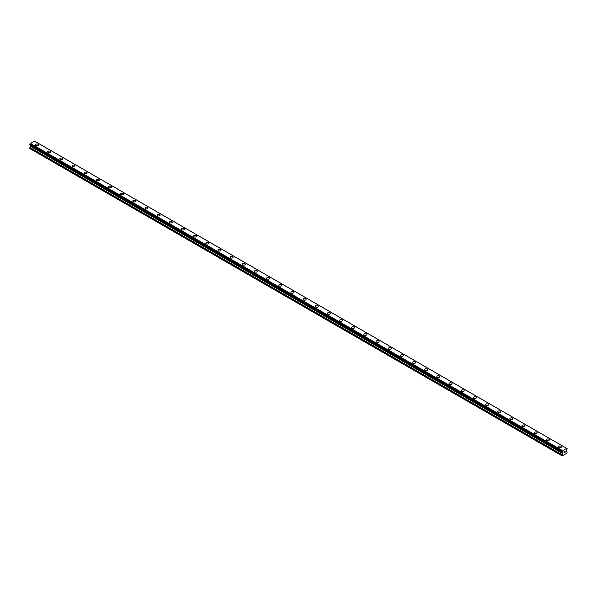 <?xml version="1.0" encoding="UTF-8"?>
<svg xmlns="http://www.w3.org/2000/svg" width="597" height="597" viewBox="0 0 597 597"><rect width="100%" height="100%" fill="white"/><g stroke="black" fill="none" stroke-linecap="round" stroke-linejoin="round"><path stroke-width="0.9" d="M35.492 144.877A1.507 0.866 180 0 1 36.417 144.078A1.507 0.866 180 0 1 38.059 144.265A1.507 0.866 180 0 1 38.499 144.877A1.507 0.866 180 0 1 37.574 145.683A1.507 0.866 180 0 1 35.932 145.489A1.507 0.866 180 0 1 35.492 144.877A1.507 0.866 180 0 1 36.417 144.078A1.507 0.866 180 0 1 38.059 144.265A1.507 0.866 180 0 1 38.499 144.877M47.656 151.899A1.507 0.866 180 0 1 48.581 151.101A1.507 0.866 180 0 1 50.223 151.287A1.507 0.866 180 0 1 50.663 151.899A1.507 0.866 180 0 1 49.738 152.705A1.507 0.866 180 0 1 48.096 152.511A1.507 0.866 180 0 1 47.656 151.899A1.507 0.866 180 0 1 48.581 151.101A1.507 0.866 180 0 1 50.223 151.287A1.507 0.866 180 0 1 50.663 151.899M59.819 158.921A1.507 0.866 180 0 1 60.745 158.123A1.507 0.866 180 0 1 62.386 158.309A1.507 0.866 180 0 1 62.827 158.921A1.507 0.866 180 0 1 61.894 159.727A1.507 0.866 180 0 1 60.26 159.533A1.507 0.866 180 0 1 59.819 158.921A1.507 0.866 180 0 1 60.745 158.123A1.507 0.866 180 0 1 62.386 158.309A1.507 0.866 180 0 1 62.827 158.921M71.983 165.944A1.507 0.866 180 0 1 72.909 165.145A1.507 0.866 180 0 1 74.55 165.332A1.507 0.866 180 0 1 74.991 165.944A1.507 0.866 180 0 1 74.058 166.75A1.507 0.866 180 0 1 72.424 166.556A1.507 0.866 180 0 1 71.983 165.944A1.507 0.866 180 0 1 72.909 165.145A1.507 0.866 180 0 1 74.55 165.332A1.507 0.866 180 0 1 74.991 165.944M84.14 172.966A1.507 0.866 180 0 1 85.072 172.167A1.507 0.866 180 0 1 86.714 172.354A1.507 0.866 180 0 1 87.155 172.966A1.507 0.866 180 0 1 86.222 173.772A1.507 0.866 180 0 1 84.58 173.578A1.507 0.866 180 0 1 84.14 172.966A1.507 0.866 180 0 1 85.072 172.167A1.507 0.866 180 0 1 86.714 172.354A1.507 0.866 180 0 1 87.155 172.966M96.304 179.988A1.507 0.866 180 0 1 97.236 179.19A1.507 0.866 180 0 1 98.878 179.376A1.507 0.866 180 0 1 99.318 179.988A1.507 0.866 180 0 1 98.386 180.794A1.507 0.866 180 0 1 96.744 180.6A1.507 0.866 180 0 1 96.304 179.988A1.507 0.866 180 0 1 97.236 179.19A1.507 0.866 180 0 1 98.878 179.376A1.507 0.866 180 0 1 99.318 179.988M108.467 187.01A1.507 0.866 180 0 1 109.4 186.212A1.507 0.866 180 0 1 111.035 186.398A1.507 0.866 180 0 1 111.482 187.01A1.507 0.866 180 0 1 110.549 187.816A1.507 0.866 180 0 1 108.908 187.622A1.507 0.866 180 0 1 108.467 187.01A1.507 0.866 180 0 1 109.4 186.212A1.507 0.866 180 0 1 111.035 186.398A1.507 0.866 180 0 1 111.482 187.01M120.631 194.032A1.507 0.866 180 0 1 121.564 193.234A1.507 0.866 180 0 1 123.198 193.421A1.507 0.866 180 0 1 123.639 194.032A1.507 0.866 180 0 1 122.713 194.838A1.507 0.866 180 0 1 121.072 194.644A1.507 0.866 180 0 1 120.631 194.032A1.507 0.866 180 0 1 121.564 193.234A1.507 0.866 180 0 1 123.198 193.421A1.507 0.866 180 0 1 123.639 194.032M132.795 201.055A1.507 0.866 180 0 1 133.721 200.256A1.507 0.866 180 0 1 135.362 200.443A1.507 0.866 180 0 1 135.803 201.055A1.507 0.866 180 0 1 134.877 201.861A1.507 0.866 180 0 1 133.235 201.667A1.507 0.866 180 0 1 132.795 201.055A1.507 0.866 180 0 1 133.721 200.256A1.507 0.866 180 0 1 135.362 200.443A1.507 0.866 180 0 1 135.803 201.055M144.959 208.077A1.507 0.866 180 0 1 145.884 207.278A1.507 0.866 180 0 1 147.526 207.465A1.507 0.866 180 0 1 147.966 208.077A1.507 0.866 180 0 1 147.041 208.883A1.507 0.866 180 0 1 145.399 208.689A1.507 0.866 180 0 1 144.959 208.077A1.507 0.866 180 0 1 145.884 207.278A1.507 0.866 180 0 1 147.526 207.465A1.507 0.866 180 0 1 147.966 208.077M157.123 215.099A1.507 0.866 180 0 1 158.048 214.301A1.507 0.866 180 0 1 159.69 214.487A1.507 0.866 180 0 1 160.13 215.099A1.507 0.866 180 0 1 159.205 215.905A1.507 0.866 180 0 1 157.563 215.711A1.507 0.866 180 0 1 157.123 215.099A1.507 0.866 180 0 1 158.048 214.301A1.507 0.866 180 0 1 159.69 214.487A1.507 0.866 180 0 1 160.13 215.099M169.287 222.121A1.507 0.866 180 0 1 170.212 221.323A1.507 0.866 180 0 1 171.854 221.509A1.507 0.866 180 0 1 172.294 222.121A1.507 0.866 180 0 1 171.361 222.927A1.507 0.866 180 0 1 169.727 222.733A1.507 0.866 180 0 1 169.287 222.121A1.507 0.866 180 0 1 170.212 221.323A1.507 0.866 180 0 1 171.854 221.509A1.507 0.866 180 0 1 172.294 222.121M181.443 229.144A1.507 0.866 180 0 1 182.376 228.345A1.507 0.866 180 0 1 184.018 228.532A1.507 0.866 180 0 1 184.458 229.144A1.507 0.866 180 0 1 183.525 229.949A1.507 0.866 180 0 1 181.891 229.755A1.507 0.866 180 0 1 181.443 229.144A1.507 0.866 180 0 1 182.376 228.345A1.507 0.866 180 0 1 184.018 228.532A1.507 0.866 180 0 1 184.458 229.144M193.607 236.166A1.507 0.866 180 0 1 194.54 235.367A1.507 0.866 180 0 1 196.182 235.554A1.507 0.866 180 0 1 196.622 236.166A1.507 0.866 180 0 1 195.689 236.972A1.507 0.866 180 0 1 194.047 236.778A1.507 0.866 180 0 1 193.607 236.166A1.507 0.866 180 0 1 194.54 235.367A1.507 0.866 180 0 1 196.182 235.554A1.507 0.866 180 0 1 196.622 236.166M205.771 243.188A1.507 0.866 180 0 1 206.704 242.389A1.507 0.866 180 0 1 208.346 242.576A1.507 0.866 180 0 1 208.786 243.188A1.507 0.866 180 0 1 207.853 243.994A1.507 0.866 180 0 1 206.211 243.8A1.507 0.866 180 0 1 205.771 243.188A1.507 0.866 180 0 1 206.704 242.389A1.507 0.866 180 0 1 208.346 242.576A1.507 0.866 180 0 1 208.786 243.188M217.935 250.21A1.507 0.866 180 0 1 218.868 249.412A1.507 0.866 180 0 1 220.502 249.598A1.507 0.866 180 0 1 220.942 250.21A1.507 0.866 180 0 1 220.017 251.016A1.507 0.866 180 0 1 218.375 250.822A1.507 0.866 180 0 1 217.935 250.21A1.507 0.866 180 0 1 218.868 249.412A1.507 0.866 180 0 1 220.502 249.598A1.507 0.866 180 0 1 220.942 250.21M230.099 257.232A1.507 0.866 180 0 1 231.024 256.434A1.507 0.866 180 0 1 232.666 256.62A1.507 0.866 180 0 1 233.106 257.232A1.507 0.866 180 0 1 232.181 258.038A1.507 0.866 180 0 1 230.539 257.844A1.507 0.866 180 0 1 230.099 257.232A1.507 0.866 180 0 1 231.024 256.434A1.507 0.866 180 0 1 232.666 256.62A1.507 0.866 180 0 1 233.106 257.232M242.263 264.255A1.507 0.866 180 0 1 243.188 263.456A1.507 0.866 180 0 1 244.83 263.643A1.507 0.866 180 0 1 245.27 264.255A1.507 0.866 180 0 1 244.345 265.061A1.507 0.866 180 0 1 242.703 264.867A1.507 0.866 180 0 1 242.263 264.255A1.507 0.866 180 0 1 243.188 263.456A1.507 0.866 180 0 1 244.83 263.643A1.507 0.866 180 0 1 245.27 264.255M254.426 271.277A1.507 0.866 180 0 1 255.352 270.478A1.507 0.866 180 0 1 256.994 270.665A1.507 0.866 180 0 1 257.434 271.277A1.507 0.866 180 0 1 256.509 272.083A1.507 0.866 180 0 1 254.867 271.889A1.507 0.866 180 0 1 254.426 271.277A1.507 0.866 180 0 1 255.352 270.478A1.507 0.866 180 0 1 256.994 270.665A1.507 0.866 180 0 1 257.434 271.277M266.59 278.299A1.507 0.866 180 0 1 267.516 277.501A1.507 0.866 180 0 1 269.157 277.687A1.507 0.866 180 0 1 269.598 278.299A1.507 0.866 180 0 1 268.665 279.105A1.507 0.866 180 0 1 267.031 278.911A1.507 0.866 180 0 1 266.59 278.299A1.507 0.866 180 0 1 267.516 277.501A1.507 0.866 180 0 1 269.157 277.687A1.507 0.866 180 0 1 269.598 278.299M278.747 285.321A1.507 0.866 180 0 1 279.68 284.523A1.507 0.866 180 0 1 281.321 284.709A1.507 0.866 180 0 1 281.762 285.321A1.507 0.866 180 0 1 280.829 286.127A1.507 0.866 180 0 1 279.195 285.933A1.507 0.866 180 0 1 278.747 285.321A1.507 0.866 180 0 1 279.68 284.523A1.507 0.866 180 0 1 281.321 284.709A1.507 0.866 180 0 1 281.762 285.321M290.911 292.343A1.507 0.866 180 0 1 291.843 291.545A1.507 0.866 180 0 1 293.485 291.732A1.507 0.866 180 0 1 293.925 292.343A1.507 0.866 180 0 1 292.993 293.149A1.507 0.866 180 0 1 291.351 292.955A1.507 0.866 180 0 1 290.911 292.343A1.507 0.866 180 0 1 291.843 291.545A1.507 0.866 180 0 1 293.485 291.732A1.507 0.866 180 0 1 293.925 292.343M303.075 299.366A1.507 0.866 180 0 1 304.007 298.567A1.507 0.866 180 0 1 305.649 298.754A1.507 0.866 180 0 1 306.089 299.366A1.507 0.866 180 0 1 305.157 300.172A1.507 0.866 180 0 1 303.515 299.978A1.507 0.866 180 0 1 303.075 299.366A1.507 0.866 180 0 1 304.007 298.567A1.507 0.866 180 0 1 305.649 298.754A1.507 0.866 180 0 1 306.089 299.366M315.238 306.388A1.507 0.866 180 0 1 316.171 305.589A1.507 0.866 180 0 1 317.805 305.776A1.507 0.866 180 0 1 318.253 306.388A1.507 0.866 180 0 1 317.32 307.194A1.507 0.866 180 0 1 315.679 307A1.507 0.866 180 0 1 315.238 306.388A1.507 0.866 180 0 1 316.171 305.589A1.507 0.866 180 0 1 317.805 305.776A1.507 0.866 180 0 1 318.253 306.388M327.402 313.41A1.507 0.866 180 0 1 328.335 312.612A1.507 0.866 180 0 1 329.969 312.798A1.507 0.866 180 0 1 330.41 313.41A1.507 0.866 180 0 1 329.484 314.216A1.507 0.866 180 0 1 327.843 314.029A1.507 0.866 180 0 1 327.402 313.41A1.507 0.866 180 0 1 328.335 312.612A1.507 0.866 180 0 1 329.969 312.798A1.507 0.866 180 0 1 330.41 313.41M339.566 320.432A1.507 0.866 180 0 1 340.491 319.634A1.507 0.866 180 0 1 342.133 319.82A1.507 0.866 180 0 1 342.574 320.432A1.507 0.866 180 0 1 341.648 321.238A1.507 0.866 180 0 1 340.006 321.052A1.507 0.866 180 0 1 339.566 320.432A1.507 0.866 180 0 1 340.491 319.634A1.507 0.866 180 0 1 342.133 319.82A1.507 0.866 180 0 1 342.574 320.432M351.73 327.454A1.507 0.866 180 0 1 352.655 326.656A1.507 0.866 180 0 1 354.297 326.843A1.507 0.866 180 0 1 354.737 327.454A1.507 0.866 180 0 1 353.812 328.26A1.507 0.866 180 0 1 352.17 328.074A1.507 0.866 180 0 1 351.73 327.454A1.507 0.866 180 0 1 352.655 326.656A1.507 0.866 180 0 1 354.297 326.843A1.507 0.866 180 0 1 354.737 327.454M363.894 334.477A1.507 0.866 180 0 1 364.819 333.678A1.507 0.866 180 0 1 366.461 333.865A1.507 0.866 180 0 1 366.901 334.477A1.507 0.866 180 0 1 365.976 335.283A1.507 0.866 180 0 1 364.334 335.096A1.507 0.866 180 0 1 363.894 334.477A1.507 0.866 180 0 1 364.819 333.678A1.507 0.866 180 0 1 366.461 333.865A1.507 0.866 180 0 1 366.901 334.477M376.058 341.499A1.507 0.866 180 0 1 376.983 340.7A1.507 0.866 180 0 1 378.625 340.887A1.507 0.866 180 0 1 379.065 341.499A1.507 0.866 180 0 1 378.132 342.305A1.507 0.866 180 0 1 376.498 342.118A1.507 0.866 180 0 1 376.058 341.499A1.507 0.866 180 0 1 376.983 340.7A1.507 0.866 180 0 1 378.625 340.887A1.507 0.866 180 0 1 379.065 341.499M388.214 348.521A1.507 0.866 180 0 1 389.147 347.723A1.507 0.866 180 0 1 390.789 347.909A1.507 0.866 180 0 1 391.229 348.521A1.507 0.866 180 0 1 390.296 349.327A1.507 0.866 180 0 1 388.654 349.141A1.507 0.866 180 0 1 388.214 348.521A1.507 0.866 180 0 1 389.147 347.723A1.507 0.866 180 0 1 390.789 347.909A1.507 0.866 180 0 1 391.229 348.521M400.378 355.543A1.507 0.866 180 0 1 401.311 354.745A1.507 0.866 180 0 1 402.953 354.931A1.507 0.866 180 0 1 403.393 355.543A1.507 0.866 180 0 1 402.46 356.349A1.507 0.866 180 0 1 400.818 356.163A1.507 0.866 180 0 1 400.378 355.543A1.507 0.866 180 0 1 401.311 354.745A1.507 0.866 180 0 1 402.953 354.931A1.507 0.866 180 0 1 403.393 355.543M412.542 362.566A1.507 0.866 180 0 1 413.475 361.767A1.507 0.866 180 0 1 415.109 361.954A1.507 0.866 180 0 1 415.557 362.566A1.507 0.866 180 0 1 414.624 363.372A1.507 0.866 180 0 1 412.982 363.185A1.507 0.866 180 0 1 412.542 362.566A1.507 0.866 180 0 1 413.475 361.767A1.507 0.866 180 0 1 415.109 361.954A1.507 0.866 180 0 1 415.557 362.566M424.706 369.588A1.507 0.866 180 0 1 425.639 368.789A1.507 0.866 180 0 1 427.273 368.976A1.507 0.866 180 0 1 427.713 369.588A1.507 0.866 180 0 1 426.788 370.394A1.507 0.866 180 0 1 425.146 370.207A1.507 0.866 180 0 1 424.706 369.588A1.507 0.866 180 0 1 425.639 368.789A1.507 0.866 180 0 1 427.273 368.976A1.507 0.866 180 0 1 427.713 369.588M436.87 376.61A1.507 0.866 180 0 1 437.795 375.812A1.507 0.866 180 0 1 439.437 375.998A1.507 0.866 180 0 1 439.877 376.61A1.507 0.866 180 0 1 438.952 377.416A1.507 0.866 180 0 1 437.31 377.229A1.507 0.866 180 0 1 436.87 376.61A1.507 0.866 180 0 1 437.795 375.812A1.507 0.866 180 0 1 439.437 375.998A1.507 0.866 180 0 1 439.877 376.61M449.034 383.632A1.507 0.866 180 0 1 449.959 382.834A1.507 0.866 180 0 1 451.601 383.02A1.507 0.866 180 0 1 452.041 383.632A1.507 0.866 180 0 1 451.116 384.438A1.507 0.866 180 0 1 449.474 384.252A1.507 0.866 180 0 1 449.034 383.632A1.507 0.866 180 0 1 449.959 382.834A1.507 0.866 180 0 1 451.601 383.02A1.507 0.866 180 0 1 452.041 383.632M461.197 390.654A1.507 0.866 180 0 1 462.123 389.856A1.507 0.866 180 0 1 463.765 390.042A1.507 0.866 180 0 1 464.205 390.654A1.507 0.866 180 0 1 463.279 391.46A1.507 0.866 180 0 1 461.638 391.274A1.507 0.866 180 0 1 461.197 390.654A1.507 0.866 180 0 1 462.123 389.856A1.507 0.866 180 0 1 463.765 390.042A1.507 0.866 180 0 1 464.205 390.654M473.361 397.677A1.507 0.866 180 0 1 474.287 396.878A1.507 0.866 180 0 1 475.928 397.065A1.507 0.866 180 0 1 476.369 397.677A1.507 0.866 180 0 1 475.436 398.483A1.507 0.866 180 0 1 473.802 398.296A1.507 0.866 180 0 1 473.361 397.677A1.507 0.866 180 0 1 474.287 396.878A1.507 0.866 180 0 1 475.928 397.065A1.507 0.866 180 0 1 476.369 397.677M485.518 404.699A1.507 0.866 180 0 1 486.451 403.9A1.507 0.866 180 0 1 488.092 404.087A1.507 0.866 180 0 1 488.533 404.699A1.507 0.866 180 0 1 487.6 405.505A1.507 0.866 180 0 1 485.965 405.318A1.507 0.866 180 0 1 485.518 404.699A1.507 0.866 180 0 1 486.451 403.9A1.507 0.866 180 0 1 488.092 404.087A1.507 0.866 180 0 1 488.533 404.699M497.682 411.721A1.507 0.866 180 0 1 498.614 410.923A1.507 0.866 180 0 1 500.256 411.109A1.507 0.866 180 0 1 500.696 411.721A1.507 0.866 180 0 1 499.764 412.527A1.507 0.866 180 0 1 498.122 412.34A1.507 0.866 180 0 1 497.682 411.721A1.507 0.866 180 0 1 498.614 410.923A1.507 0.866 180 0 1 500.256 411.109A1.507 0.866 180 0 1 500.696 411.721M509.845 418.743A1.507 0.866 180 0 1 510.778 417.945A1.507 0.866 180 0 1 512.42 418.131A1.507 0.866 180 0 1 512.86 418.743A1.507 0.866 180 0 1 511.927 419.549A1.507 0.866 180 0 1 510.286 419.363A1.507 0.866 180 0 1 509.845 418.743A1.507 0.866 180 0 1 510.778 417.945A1.507 0.866 180 0 1 512.42 418.131A1.507 0.866 180 0 1 512.86 418.743M522.009 425.765A1.507 0.866 180 0 1 522.942 424.967A1.507 0.866 180 0 1 524.576 425.154A1.507 0.866 180 0 1 525.017 425.765A1.507 0.866 180 0 1 524.091 426.571A1.507 0.866 180 0 1 522.45 426.385A1.507 0.866 180 0 1 522.009 425.765A1.507 0.866 180 0 1 522.942 424.967A1.507 0.866 180 0 1 524.576 425.154A1.507 0.866 180 0 1 525.017 425.765M534.173 432.788A1.507 0.866 180 0 1 535.106 431.989A1.507 0.866 180 0 1 536.74 432.176A1.507 0.866 180 0 1 537.181 432.788A1.507 0.866 180 0 1 536.255 433.594A1.507 0.866 180 0 1 534.613 433.407A1.507 0.866 180 0 1 534.173 432.788A1.507 0.866 180 0 1 535.106 431.989A1.507 0.866 180 0 1 536.74 432.176A1.507 0.866 180 0 1 537.181 432.788M546.337 439.81A1.507 0.866 180 0 1 547.262 439.011A1.507 0.866 180 0 1 548.904 439.198A1.507 0.866 180 0 1 549.344 439.81A1.507 0.866 180 0 1 548.419 440.616A1.507 0.866 180 0 1 546.777 440.429A1.507 0.866 180 0 1 546.337 439.81A1.507 0.866 180 0 1 547.262 439.011A1.507 0.866 180 0 1 548.904 439.198A1.507 0.866 180 0 1 549.344 439.81M558.501 446.832A1.507 0.866 180 0 1 559.426 446.034A1.507 0.866 180 0 1 561.068 446.22A1.507 0.866 180 0 1 561.508 446.832A1.507 0.866 180 0 1 560.583 447.638A1.507 0.866 180 0 1 558.941 447.452A1.507 0.866 180 0 1 558.501 446.832A1.507 0.866 180 0 1 559.426 446.034A1.507 0.866 180 0 1 561.068 446.22A1.507 0.866 180 0 1 561.508 446.832M563.978 451.922L564.419 451.668L563.978 451.922M563.978 452.384L563.978 452.787L563.971 452.384M563.919 452.884L564.419 451.601M564.762 451.653L565.225 451.228M565.105 451.78L564.837 452.287L565.105 451.78M564.837 452.287L565.307 452.019L564.837 452.287M564.71 452.429L565.307 452.086L564.717 452.429L565.21 451.339M562.061 452.063A0.709 0.41 -60 0 1 562.478 452.302L562.061 451.489A0.709 0.41 -60 0 0 562.478 450.765L566.65 448.354A0.709 0.41 -60 0 0 567.068 448.601L567.068 449.168A0.709 0.41 -60 0 0 566.65 449.899L566.374 451.28L567.15 451.899L566.919 453.198L562.21 455.921L561.978 454.884L562.702 453.548L30.574 146.325L29.85 148.563L562.21 455.921M562.702 453.548L562.478 452.302M30.589 145.265L30.574 146.325M30.357 145.116L562.501 452.354M562.008 452.056L29.88 144.84L29.932 144.265A0.709 0.41 -60 0 0 30.35 143.541L34.447 141.079L566.583 448.302M34.507 141.116L566.628 448.325M34.992 141.377L567.12 448.601L34.962 141.37M562.553 450.631L30.417 143.407M562.523 450.683L30.387 143.459M562.478 450.765L30.35 143.541M562.008 452.063L29.88 144.84L562.008 452.063M562.523 452.369L30.38 145.146M561.978 455.787L29.85 148.563M567.068 448.601L566.65 448.354M562.061 451.489L29.932 144.265M562.008 451.548L29.88 144.325L562.008 451.556M561.978 451.645L29.85 144.422M561.978 452.004L29.85 144.78M562.755 452.593L30.626 145.37M562.755 453.369L30.626 146.146M562.031 454.705L29.902 147.481M561.978 454.884L29.85 147.66"/></g></svg>
